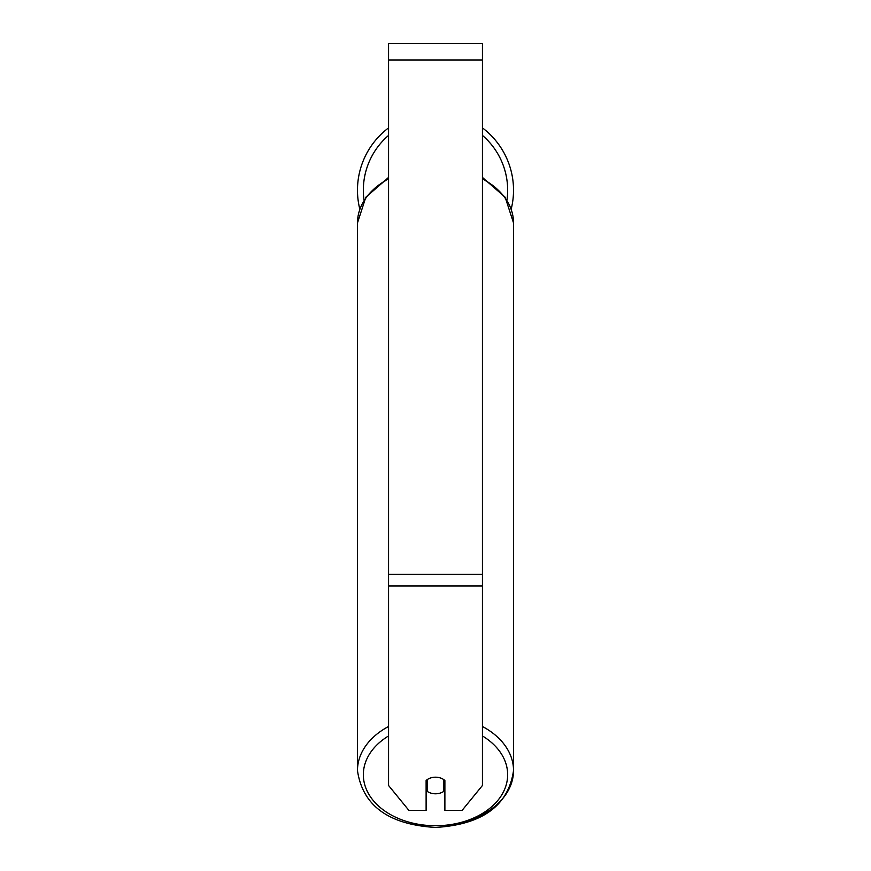 <?xml version="1.0" encoding="UTF-8"?>
<svg xmlns="http://www.w3.org/2000/svg" width="871" height="871" viewBox="0 0 871 871"><rect width="100%" height="100%" fill="white"/><g stroke="black" fill="none" stroke-linecap="round" stroke-linejoin="round"><path stroke-width="1.31" d="M435.5 793.786A11.737 8.296 0 0 1 427.291 791.412L427.291 779.567A11.737 8.296 0 0 1 435.5 777.193A11.737 8.296 0 0 1 443.709 779.567L443.709 791.412A11.737 8.296 0 0 1 435.5 793.786M427.291 783.954A11.737 8.296 0 0 1 426.115 783.007M444.885 783.007A11.737 8.296 0 0 1 443.709 783.954M482.436 585.987L482.436 43.55L388.564 43.55L388.564 785.49L408.891 810.378L426.115 810.378L426.115 780.514A11.737 8.296 0 0 1 444.885 780.514L444.885 810.378L462.109 810.378L482.436 785.49L482.436 585.987L388.564 585.987M482.436 127.885A78.031 78.031 0 0 1 511.201 209.116M359.799 209.116A78.031 78.031 0 0 1 388.564 127.885M388.564 726.479A78.031 55.178 180 0 0 357.469 770.563C362.608 805.642 388.618 824.608 435.5 827.45C482.382 824.608 508.392 805.642 513.531 770.563A78.031 55.178 180 0 0 482.436 726.479M482.436 735.951A72.162 51.03 0 0 1 503.188 792.392A72.162 51.03 0 0 1 435.5 825.73A72.162 51.03 0 0 1 367.812 792.392A72.162 51.03 0 0 1 388.564 735.951M388.564 177.434L365.82 197.249L357.469 222.965L357.469 770.563L357.469 222.965A78.031 55.178 0 0 1 388.564 178.882M482.436 178.882A78.031 55.178 0 0 1 513.531 222.965L513.531 770.563A78.031 55.178 180 0 1 435.5 825.73M482.436 59.979L388.564 59.979M482.436 574.37L388.564 574.37M388.564 135.408A72.162 72.162 0 0 0 364.013 200.058M506.987 200.058A72.162 72.162 0 0 0 482.436 135.408M482.436 177.434L505.18 197.249L513.531 222.965"/></g></svg>
